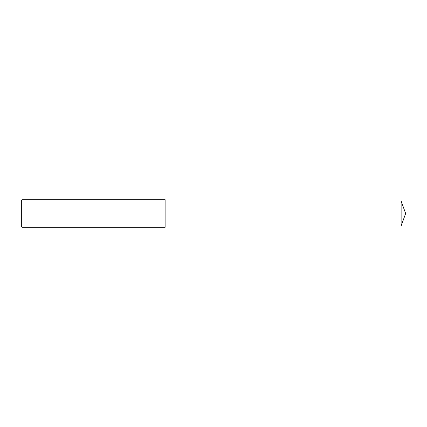 <?xml version="1.0" encoding="UTF-8"?>
<svg xmlns="http://www.w3.org/2000/svg" width="427" height="427" viewBox="0 0 427 427"><rect width="100%" height="100%" fill="white"/><g stroke="black" fill="none" stroke-linecap="round" stroke-linejoin="round"><path stroke-width="0.64" d="M22.039 213.5L22.039 227.324L21.35 226.63L21.35 200.37L22.039 199.676L22.039 213.5M22.039 199.676L165.116 199.676L165.116 227.324L22.039 227.324M165.116 201.058L401.124 201.058L401.124 225.942L165.116 225.942M401.124 225.942L405.65 213.5L401.124 201.058"/></g></svg>
